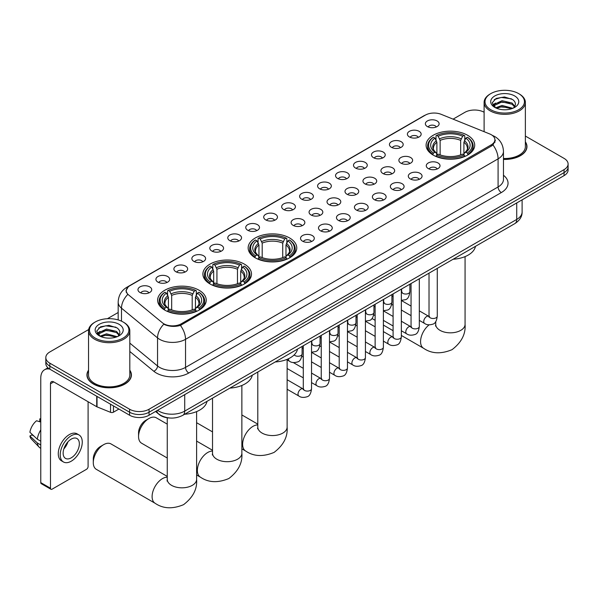 <?xml version="1.0" encoding="UTF-8"?>
<svg xmlns="http://www.w3.org/2000/svg" width="598" height="598" viewBox="0 0 598 598"><rect width="100%" height="100%" fill="white"/><g stroke="black" fill="none" stroke-linecap="round" stroke-linejoin="round"><path stroke-width="0.9" d="M289.641 237.989A24.301 14.031 0 0 0 263.157 234.947A24.301 14.031 0 0 0 248.155 247.908A24.301 14.031 0 0 0 255.279 257.828A24.301 14.031 0 0 0 281.763 260.87A24.301 14.031 0 0 0 296.765 247.908A24.301 14.031 0 0 0 289.641 237.989M244.38 264.122A24.301 14.031 0 0 0 217.896 261.079A24.301 14.031 0 0 0 202.894 274.041A24.301 14.031 0 0 0 210.01 283.96A24.301 14.031 0 0 0 236.494 287.003A24.301 14.031 0 0 0 251.496 274.041A24.301 14.031 0 0 0 244.38 264.122M199.119 290.254A24.301 14.031 0 0 0 172.635 287.212A24.301 14.031 0 0 0 157.633 300.174A24.301 14.031 0 0 0 164.749 310.093A24.301 14.031 0 0 0 191.233 313.135A24.301 14.031 0 0 0 206.235 300.174A24.301 14.031 0 0 0 199.119 290.254M467.584 135.26A24.301 14.031 0 0 0 441.1 132.218A24.301 14.031 0 0 0 426.097 145.179A24.301 14.031 0 0 0 433.214 155.099A24.301 14.031 0 0 0 459.698 158.141A24.301 14.031 0 0 0 474.7 145.179A24.301 14.031 0 0 0 467.584 135.26M409.413 136.942A6.877 3.969 180 0 1 408.053 135.821A6.877 3.969 180 0 1 410.325 130.88A6.877 3.969 180 0 1 419.138 131.328A6.877 3.969 180 0 1 420.506 135.821A6.877 3.969 180 0 1 409.413 136.942M418.301 137.353A4.126 2.385 0 0 0 417.195 136.195A4.126 2.385 0 0 0 413.128 135.589A4.126 2.385 0 0 0 410.25 137.353M391.451 147.31A6.877 3.969 180 0 1 390.09 146.189A6.877 3.969 180 0 1 392.363 141.255A6.877 3.969 180 0 1 401.176 141.696A6.877 3.969 180 0 1 402.544 146.189A6.877 3.969 180 0 1 391.451 147.31M400.339 147.721A4.126 2.385 0 0 0 399.232 146.562A4.126 2.385 0 0 0 395.166 145.957A4.126 2.385 0 0 0 392.288 147.721M373.488 157.685A6.877 3.969 180 0 1 372.128 156.556A6.877 3.969 180 0 1 374.4 151.623A6.877 3.969 180 0 1 383.213 152.064A6.877 3.969 180 0 1 384.581 156.556A6.877 3.969 180 0 1 373.488 157.685M382.376 158.096A4.126 2.385 0 0 0 381.27 156.938A4.126 2.385 0 0 0 377.203 156.332A4.126 2.385 0 0 0 374.326 158.096M355.526 168.053A6.877 3.969 180 0 1 354.166 166.932A6.877 3.969 180 0 1 356.438 161.991A6.877 3.969 180 0 1 365.251 162.439A6.877 3.969 180 0 1 366.619 166.932A6.877 3.969 180 0 1 355.526 168.053M364.414 168.464A4.126 2.385 0 0 0 363.307 167.305A4.126 2.385 0 0 0 359.241 166.7A4.126 2.385 0 0 0 356.363 168.464M337.564 178.421A6.877 3.969 180 0 1 336.203 177.3A6.877 3.969 180 0 1 338.475 172.366A6.877 3.969 180 0 1 347.289 172.807A6.877 3.969 180 0 1 348.656 177.3A6.877 3.969 180 0 1 337.564 178.421M346.451 178.832A4.126 2.385 0 0 0 345.345 177.673A4.126 2.385 0 0 0 341.279 177.068A4.126 2.385 0 0 0 338.401 178.832M319.601 188.796A6.877 3.969 180 0 1 318.241 187.667A6.877 3.969 180 0 1 320.513 182.734A6.877 3.969 180 0 1 329.326 183.175A6.877 3.969 180 0 1 330.694 187.667A6.877 3.969 180 0 1 319.601 188.796M328.489 189.207A4.126 2.385 0 0 0 327.383 188.049A4.126 2.385 0 0 0 323.316 187.443A4.126 2.385 0 0 0 320.438 189.207M301.639 199.164A6.877 3.969 180 0 1 300.278 198.043A6.877 3.969 180 0 1 302.551 193.109A6.877 3.969 180 0 1 311.371 193.55A6.877 3.969 180 0 1 312.732 198.043A6.877 3.969 180 0 1 301.639 199.164M310.526 199.575A4.126 2.385 0 0 0 309.42 198.416A4.126 2.385 0 0 0 305.354 197.811A4.126 2.385 0 0 0 302.476 199.575M283.676 209.532A6.877 3.969 180 0 1 282.316 208.41A6.877 3.969 180 0 1 284.588 203.477A6.877 3.969 180 0 1 293.409 203.918A6.877 3.969 180 0 1 294.769 208.41A6.877 3.969 180 0 1 283.676 209.532M292.564 209.943A4.126 2.385 0 0 0 291.458 208.784A4.126 2.385 0 0 0 287.391 208.179A4.126 2.385 0 0 0 284.513 209.943M265.714 219.907A6.877 3.969 180 0 1 264.353 218.778A6.877 3.969 180 0 1 266.626 213.845A6.877 3.969 180 0 1 275.446 214.286A6.877 3.969 180 0 1 276.807 218.778A6.877 3.969 180 0 1 265.714 219.907M274.602 220.318A4.126 2.385 0 0 0 273.495 219.16A4.126 2.385 0 0 0 269.429 218.554A4.126 2.385 0 0 0 266.551 220.318M247.751 230.275A6.877 3.969 180 0 1 246.391 229.154A6.877 3.969 180 0 1 248.671 224.22A6.877 3.969 180 0 1 257.484 224.661A6.877 3.969 180 0 1 258.844 229.154A6.877 3.969 180 0 1 247.751 230.275M256.639 230.686A4.126 2.385 0 0 0 255.533 229.527A4.126 2.385 0 0 0 251.466 228.922A4.126 2.385 0 0 0 248.589 230.686M229.789 240.643A6.877 3.969 180 0 1 228.429 239.521A6.877 3.969 180 0 1 230.708 234.588A6.877 3.969 180 0 1 239.521 235.029A6.877 3.969 180 0 1 240.882 239.521A6.877 3.969 180 0 1 229.789 240.643M238.684 241.061A4.126 2.385 0 0 0 237.57 239.895A4.126 2.385 0 0 0 233.504 239.29A4.126 2.385 0 0 0 230.626 241.061M211.827 251.018A6.877 3.969 180 0 1 210.466 249.897A6.877 3.969 180 0 1 212.746 244.956A6.877 3.969 180 0 1 221.559 245.404A6.877 3.969 180 0 1 222.919 249.897A6.877 3.969 180 0 1 211.827 251.018M220.722 251.429A4.126 2.385 0 0 0 219.608 250.27A4.126 2.385 0 0 0 215.542 249.665A4.126 2.385 0 0 0 212.664 251.429M193.864 261.386A6.877 3.969 180 0 1 192.504 260.265A6.877 3.969 180 0 1 194.784 255.331A6.877 3.969 180 0 1 203.597 255.772A6.877 3.969 180 0 1 204.957 260.265A6.877 3.969 180 0 1 193.864 261.386M202.759 261.797A4.126 2.385 0 0 0 201.646 260.638A4.126 2.385 0 0 0 197.587 260.033A4.126 2.385 0 0 0 194.701 261.797M175.902 271.754A6.877 3.969 180 0 1 174.541 270.632A6.877 3.969 180 0 1 176.821 265.699A6.877 3.969 180 0 1 185.634 266.14A6.877 3.969 180 0 1 186.995 270.632A6.877 3.969 180 0 1 175.902 271.754M184.797 272.172A4.126 2.385 0 0 0 183.683 271.006A4.126 2.385 0 0 0 179.624 270.408A4.126 2.385 0 0 0 176.739 272.172M157.939 282.129A6.877 3.969 180 0 1 156.579 281.008A6.877 3.969 180 0 1 158.859 276.067A6.877 3.969 180 0 1 167.672 276.515A6.877 3.969 180 0 1 169.032 281.008A6.877 3.969 180 0 1 157.939 282.129M166.835 282.54A4.126 2.385 0 0 0 165.721 281.381A4.126 2.385 0 0 0 161.662 280.776A4.126 2.385 0 0 0 158.784 282.54M139.977 292.497A6.877 3.969 180 0 1 138.616 291.376A6.877 3.969 180 0 1 140.896 286.442A6.877 3.969 180 0 1 149.709 286.883A6.877 3.969 180 0 1 151.07 291.376A6.877 3.969 180 0 1 139.977 292.497M148.872 292.908A4.126 2.385 0 0 0 147.758 291.749A4.126 2.385 0 0 0 143.699 291.144A4.126 2.385 0 0 0 140.822 292.908M427.376 126.574A6.877 3.969 180 0 1 426.015 125.445A6.877 3.969 180 0 1 428.288 120.512A6.877 3.969 180 0 1 437.101 120.953A6.877 3.969 180 0 1 438.469 125.445A6.877 3.969 180 0 1 427.376 126.574M436.263 126.985A4.126 2.385 0 0 0 435.157 125.819A4.126 2.385 0 0 0 431.091 125.221A4.126 2.385 0 0 0 428.213 126.985M400.884 163.127A6.877 3.969 180 0 1 399.524 162.006A6.877 3.969 180 0 1 401.804 157.072A6.877 3.969 180 0 1 410.617 157.513A6.877 3.969 180 0 1 411.977 162.006A6.877 3.969 180 0 1 400.884 163.127M409.78 163.538A4.126 2.385 0 0 0 408.666 162.379A4.126 2.385 0 0 0 404.599 161.774A4.126 2.385 0 0 0 401.721 163.538M382.922 173.502A6.877 3.969 180 0 1 381.561 172.374A6.877 3.969 180 0 1 383.841 167.44A6.877 3.969 180 0 1 392.654 167.881A6.877 3.969 180 0 1 394.015 172.374A6.877 3.969 180 0 1 382.922 173.502M391.817 173.913A4.126 2.385 0 0 0 390.703 172.755A4.126 2.385 0 0 0 386.637 172.149A4.126 2.385 0 0 0 383.759 173.913M364.959 183.87A6.877 3.969 180 0 1 363.599 182.749A6.877 3.969 180 0 1 365.879 177.815A6.877 3.969 180 0 1 374.692 178.256A6.877 3.969 180 0 1 376.052 182.749A6.877 3.969 180 0 1 364.959 183.87M373.855 184.281A4.126 2.385 0 0 0 372.741 183.123A4.126 2.385 0 0 0 368.682 182.517A4.126 2.385 0 0 0 365.797 184.281M346.997 194.238A6.877 3.969 180 0 1 345.637 193.117A6.877 3.969 180 0 1 347.916 188.183A6.877 3.969 180 0 1 356.729 188.624A6.877 3.969 180 0 1 358.09 193.117A6.877 3.969 180 0 1 346.997 194.238M355.892 194.656A4.126 2.385 0 0 0 354.778 193.49A4.126 2.385 0 0 0 350.72 192.885A4.126 2.385 0 0 0 347.834 194.656M329.035 204.613A6.877 3.969 180 0 1 327.674 203.492A6.877 3.969 180 0 1 329.954 198.551A6.877 3.969 180 0 1 338.767 198.999A6.877 3.969 180 0 1 340.127 203.492A6.877 3.969 180 0 1 329.035 204.613M337.93 205.024A4.126 2.385 0 0 0 336.816 203.866A4.126 2.385 0 0 0 332.757 203.26A4.126 2.385 0 0 0 329.879 205.024M311.072 214.981A6.877 3.969 180 0 1 309.712 213.86A6.877 3.969 180 0 1 311.992 208.926A6.877 3.969 180 0 1 320.805 209.367A6.877 3.969 180 0 1 322.165 213.86A6.877 3.969 180 0 1 311.072 214.981M319.967 215.392A4.126 2.385 0 0 0 318.854 214.234A4.126 2.385 0 0 0 314.795 213.628A4.126 2.385 0 0 0 311.917 215.392M293.11 225.349A6.877 3.969 180 0 1 291.749 224.228A6.877 3.969 180 0 1 294.029 219.294A6.877 3.969 180 0 1 302.842 219.735A6.877 3.969 180 0 1 304.203 224.228A6.877 3.969 180 0 1 293.11 225.349M302.005 225.767A4.126 2.385 0 0 0 300.891 224.601A4.126 2.385 0 0 0 296.832 224.003A4.126 2.385 0 0 0 293.954 225.767M428.288 168.576A6.877 3.969 180 0 1 426.92 167.455A6.877 3.969 180 0 1 429.2 162.521A6.877 3.969 180 0 1 438.013 162.962A6.877 3.969 180 0 1 439.373 167.455A6.877 3.969 180 0 1 428.288 168.576M437.175 168.987A4.126 2.385 0 0 0 436.069 167.829A4.126 2.385 0 0 0 432.003 167.223A4.126 2.385 0 0 0 429.125 168.987M410.325 178.944A6.877 3.969 180 0 1 408.957 177.823A6.877 3.969 180 0 1 411.237 172.889A6.877 3.969 180 0 1 420.05 173.33A6.877 3.969 180 0 1 421.411 177.823A6.877 3.969 180 0 1 410.325 178.944M419.213 179.363A4.126 2.385 0 0 0 418.107 178.197A4.126 2.385 0 0 0 414.04 177.599A4.126 2.385 0 0 0 411.162 179.363M392.363 189.319A6.877 3.969 180 0 1 390.995 188.198A6.877 3.969 180 0 1 393.275 183.257A6.877 3.969 180 0 1 402.088 183.706A6.877 3.969 180 0 1 403.448 188.198A6.877 3.969 180 0 1 392.363 189.319M401.251 189.73A4.126 2.385 0 0 0 400.144 188.572A4.126 2.385 0 0 0 396.078 187.966A4.126 2.385 0 0 0 393.2 189.73M374.4 199.687A6.877 3.969 180 0 1 373.032 198.566A6.877 3.969 180 0 1 375.312 193.632A6.877 3.969 180 0 1 384.125 194.073A6.877 3.969 180 0 1 385.486 198.566A6.877 3.969 180 0 1 374.4 199.687M383.288 200.098A4.126 2.385 0 0 0 382.182 198.94A4.126 2.385 0 0 0 378.115 198.334A4.126 2.385 0 0 0 375.238 200.098M356.438 210.062A6.877 3.969 180 0 1 355.07 208.934A6.877 3.969 180 0 1 357.35 204A6.877 3.969 180 0 1 366.163 204.441A6.877 3.969 180 0 1 367.523 208.934A6.877 3.969 180 0 1 356.438 210.062M365.326 210.474A4.126 2.385 0 0 0 364.219 209.307A4.126 2.385 0 0 0 360.153 208.709A4.126 2.385 0 0 0 357.275 210.474M338.475 220.43A6.877 3.969 180 0 1 337.108 219.309A6.877 3.969 180 0 1 339.387 214.368A6.877 3.969 180 0 1 348.2 214.817A6.877 3.969 180 0 1 349.561 219.309A6.877 3.969 180 0 1 338.475 220.43M347.363 220.841A4.126 2.385 0 0 0 346.257 219.683A4.126 2.385 0 0 0 342.191 219.077A4.126 2.385 0 0 0 339.313 220.841M320.513 230.798A6.877 3.969 180 0 1 319.145 229.677A6.877 3.969 180 0 1 321.425 224.743A6.877 3.969 180 0 1 330.238 225.184A6.877 3.969 180 0 1 331.606 229.677A6.877 3.969 180 0 1 320.513 230.798M329.401 231.209A4.126 2.385 0 0 0 328.295 230.051A4.126 2.385 0 0 0 324.228 229.445A4.126 2.385 0 0 0 321.35 231.209M302.551 241.173A6.877 3.969 180 0 1 301.183 240.045A6.877 3.969 180 0 1 303.463 235.111A6.877 3.969 180 0 1 312.276 235.552A6.877 3.969 180 0 1 313.644 240.045A6.877 3.969 180 0 1 302.551 241.173M311.438 241.585A4.126 2.385 0 0 0 310.332 240.418A4.126 2.385 0 0 0 306.266 239.82A4.126 2.385 0 0 0 303.388 241.585M489.627 133.915A12.379 7.146 180 0 1 491.279 134.714A12.379 7.146 180 0 1 494.905 139.768A12.379 7.146 180 0 1 491.279 144.821L181.321 323.78A12.379 7.146 180 0 1 162.424 322.823L128.51 294.859A12.379 7.146 180 0 1 126.268 290.755A12.379 7.146 180 0 1 129.893 285.702L425.335 115.13A12.379 7.146 180 0 1 441.189 114.33L489.627 133.915M169.668 417.995A13.754 7.938 180 0 1 159.36 414.623L155.54 411.476M88.541 370.184A22.238 12.842 0 0 0 86.942 374.976A22.238 12.842 0 0 0 93.452 384.051A22.238 12.842 0 0 0 117.686 386.839A22.238 12.842 0 0 0 131.418 374.976A22.238 12.842 0 0 0 129.811 370.184M495.391 140.291L492.969 144.948L491.765 145.83L180.409 325.402C175.236 326.889 170.146 326.702 165.145 324.849L163.807 324.198A16.049 10.734 129.5 0 0 157.543 337.9L121.491 308.172A18.344 10.592 180 0 1 118.172 302.102L118.172 319.915M88.661 329.543L49.843 351.953A13.754 7.938 0 0 0 45.814 357.567L45.814 363.554A13.754 7.938 0 0 0 49.843 369.175L129.602 415.221L129.602 412.224A13.754 7.938 0 0 0 149.059 412.224L564.071 172.62A13.754 7.938 0 0 0 568.1 167.006A13.754 7.938 0 0 1 564.071 172.62L149.059 412.224A13.754 7.938 0 0 1 129.602 412.224L49.843 366.178L129.602 412.224L129.602 409.234A13.754 7.938 0 0 0 149.059 409.234L564.071 169.623A13.754 7.938 0 0 0 568.1 164.009A13.754 7.938 0 0 0 564.071 158.395L525.373 136.052M45.814 360.564A13.754 7.938 0 0 0 49.843 366.178A13.754 7.938 0 0 1 45.814 360.564M121.491 321.156L121.491 308.172A16.049 10.734 129.5 0 1 127.71 294.515L125.954 290.755L128.219 286.898M503.464 159.419A22.238 12.842 0 0 0 526.973 146.6A22.238 12.842 0 0 0 525.373 141.816M484.103 112.23A13.754 7.938 0 0 0 464.855 112.342L453.09 119.144M118.172 312.5L107.416 318.712M45.814 357.567A13.754 7.938 0 0 0 49.843 363.18L129.602 409.234M129.602 415.221A13.754 7.938 0 0 0 149.059 415.221L564.071 175.618A13.754 7.938 0 0 0 568.1 170.004L568.1 164.009M490.794 109.726A19.719 11.384 0 0 0 518.675 109.726A19.719 11.384 0 0 0 518.683 93.624A19.719 11.384 0 0 0 518.675 93.624L519.326 93.998A20.631 11.915 0 0 1 525.373 102.422A20.631 11.915 0 0 1 512.635 113.433A20.631 11.915 0 0 1 490.143 110.847A20.631 11.915 0 0 1 484.103 102.422A20.631 11.915 0 0 1 490.143 93.998L490.794 93.624A19.719 11.384 0 0 0 490.794 109.726M503.464 158.492A20.631 11.915 0 0 0 525.373 146.6L525.373 102.422M503.464 159.285A22.006 12.708 0 0 0 526.748 146.6A22.006 12.708 0 0 0 525.373 142.182M495.578 107.797L502.058 105.442L512.778 108.313M496.549 108.253L502.058 106.631L511.664 108.716M495.383 107.715L494.374 105.487L494.725 104.127L502.058 100.688L512.067 103.035L514.811 106.287M494.404 107.057L494.374 105.487M494.441 106.078L494.725 105.315L502.058 101.877L512.067 104.224L514.497 106.773M513.211 108.133A10.36 5.98 0 0 0 513.652 107.737C516.298 104.852 515.947 102.116 512.606 99.515L504.503 96.966L496.138 98.423L492.259 102.729L494.778 107.334M514.661 95.949A14.031 8.103 0 0 0 494.845 95.927A14.031 8.103 0 0 0 494.755 107.371A14.031 8.103 0 0 0 494.815 107.401A14.031 8.103 0 0 0 514.721 107.371A14.031 8.103 0 0 0 514.661 95.949M514.534 107.476L515.543 106.78M519.326 93.998L518.683 93.624A19.719 11.384 0 0 0 490.794 93.624M494.217 99.604L501.236 97.444L511.447 98.812M492.864 105.39L494.778 104.03M497.947 102.804L501.236 102.206L509.496 102.908M497.947 107.558L501.236 106.96L509.496 107.662M492.647 105.009L495.578 103.043M432.773 154.837L433.43 153.103A21.827 12.603 0 0 1 433.43 137.256L434.925 138.123A19.719 11.384 0 0 0 434.925 152.236L436.413 153.081L436.891 154.852M436.891 154.127L436.891 142.272L434.925 138.123M436.017 139.999L436.017 135.753L436.667 135.38A21.827 12.603 0 0 1 464.123 135.38L462.62 136.247A19.719 11.384 0 0 0 438.17 136.247L440.128 140.403L440.128 154.897M460.662 154.897L460.662 140.403L462.62 136.247M453.135 259.24A25.221 14.561 0 0 0 475.47 246.346M436.017 156.1A22.746 13.134 0 0 0 464.773 156.1L464.123 154.972A21.827 12.603 0 0 1 436.667 154.972L436.017 156.489M464.773 156.489L464.773 156.1M433.43 137.256L432.773 137.622A22.746 13.134 0 0 0 427.652 145.927A22.746 13.134 0 0 0 432.773 154.232M464.123 135.38L464.773 135.753L464.773 139.999M436.667 154.972L438.17 154.112A19.719 11.384 0 0 0 462.62 154.112L464.123 154.972M434.925 152.236L433.43 153.103M438.17 136.247L436.667 135.38M436.413 140.672A17.634 10.181 0 0 0 436.413 153.081L436.495 153.133C433.991 150.711 432.967 149.066 433.43 148.199A16.968 9.792 0 0 1 436.891 142.272M468.017 154.232A22.746 13.134 0 0 0 473.138 145.927A22.746 13.134 0 0 0 468.017 137.622L467.367 137.256A21.827 12.603 0 0 1 467.367 153.103L468.017 154.837M467.367 153.103L465.864 152.236A19.719 11.384 0 0 0 465.864 138.123L467.367 137.256M465.864 138.123L463.906 142.272L463.906 154.127L464.384 153.081L465.864 152.236M463.906 142.272A16.968 9.792 0 0 1 467.359 148.199C467.823 149.074 466.806 150.718 464.302 153.133L464.384 153.081A17.634 10.181 0 0 0 464.384 140.672M463.906 154.852L463.906 154.127M254.838 257.574L255.488 255.832A21.827 12.603 0 0 1 255.488 239.985L256.991 240.852A19.719 11.384 0 0 0 256.991 254.965L258.471 255.809L258.949 257.581M258.949 256.856L258.949 245.001L256.991 240.852M258.082 242.728L258.082 238.482L258.732 238.109A21.827 12.603 0 0 1 286.188 238.109L284.685 238.976A19.719 11.384 0 0 0 260.235 238.976L262.193 243.132L262.193 257.626M282.727 257.626L282.727 243.132L284.685 238.976M275.2 361.969A25.221 14.561 0 0 0 297.527 349.075M258.082 258.829A22.746 13.134 0 0 0 286.838 258.829L286.188 257.708A21.827 12.603 0 0 1 258.732 257.708L258.082 259.218M286.838 259.218L286.838 258.829M255.488 239.985L254.838 240.359A22.746 13.134 0 0 0 249.717 248.656A22.746 13.134 0 0 0 254.838 256.961M286.188 238.109L286.838 238.482L286.838 242.728M258.732 257.708L260.235 256.841A19.719 11.384 0 0 0 284.685 256.841L286.188 257.708M256.991 254.965L255.488 255.832M260.235 238.976L258.732 238.109M258.471 243.401A17.634 10.181 0 0 0 258.471 255.809L258.56 255.862C256.049 253.44 255.032 251.795 255.496 250.928A16.968 9.792 0 0 1 258.949 245.001M290.082 256.961A22.746 13.134 0 0 0 295.203 248.656A22.746 13.134 0 0 0 290.082 240.359L289.432 239.985A21.827 12.603 0 0 1 289.432 255.832L290.082 257.574M289.432 255.832L287.93 254.965A19.719 11.384 0 0 0 287.93 240.852L289.432 239.985M287.93 240.852L285.971 245.001L285.971 256.856L286.449 255.809L287.93 254.965M285.971 245.001A16.968 9.792 0 0 1 289.425 250.928C289.888 251.803 288.864 253.447 286.36 255.862L286.449 255.809A17.634 10.181 0 0 0 286.449 243.401M285.971 257.581L285.971 256.856M138.557 436.488L138.557 432.743A10.091 5.823 -60 0 1 145.688 420.387L148.932 418.518A14.673 8.469 120 0 0 138.557 436.488A14.673 8.469 120 0 0 141.591 443.208L167.261 458.023M209.577 283.706L210.227 281.964A21.827 12.603 0 0 1 210.227 266.117L211.729 266.985A19.719 11.384 0 0 0 211.729 281.097L213.209 281.942L213.688 283.714M213.688 282.989L213.688 271.133L211.729 266.985M212.821 268.861L212.821 264.615L213.471 264.241A21.827 12.603 0 0 1 240.927 264.241L239.424 265.108A19.719 11.384 0 0 0 214.974 265.108L216.932 269.264L216.932 283.758M237.466 283.758L237.466 269.264L239.424 265.108M229.938 388.102A25.221 14.561 0 0 0 252.266 375.208M212.821 284.962A22.746 13.134 0 0 0 241.577 284.962L240.927 283.841A21.827 12.603 0 0 1 213.471 283.841L212.821 285.351M241.577 285.351L241.577 284.962M210.227 266.117L209.577 266.491A22.746 13.134 0 0 0 204.456 274.788A22.746 13.134 0 0 0 209.577 283.093M240.927 264.241L241.577 264.615L241.577 268.861M213.471 283.841L214.974 282.974A19.719 11.384 0 0 0 239.424 282.974L240.927 283.841M211.729 281.097L210.227 281.964M214.974 265.108L213.471 264.241M213.209 269.534A17.634 10.181 0 0 0 213.209 281.942L213.292 281.994C210.788 279.572 209.771 277.928 210.234 277.061A16.968 9.792 0 0 1 213.688 271.133M244.821 283.093A22.746 13.134 0 0 0 249.942 274.788A22.746 13.134 0 0 0 244.821 266.491L244.163 266.117A21.827 12.603 0 0 1 244.163 281.964L244.821 283.706M244.163 281.964L242.668 281.097A19.719 11.384 0 0 0 242.668 266.985L244.163 266.117M242.668 266.985L240.702 271.133L240.702 282.989L241.181 281.942L242.668 281.097M240.702 271.133A16.968 9.792 0 0 1 244.163 277.061C244.627 277.935 243.603 279.58 241.099 281.994L241.181 281.942A17.634 10.181 0 0 0 241.181 269.534M240.702 283.714L240.702 282.989M167.261 424.139L156.265 417.793A14.673 8.469 120 0 0 148.932 418.518L145.688 420.387M93.288 462.62L93.288 458.875A10.091 5.823 -60 0 1 100.427 446.519L103.663 444.65A14.673 8.469 120 0 0 93.288 462.62A14.673 8.469 120 0 0 96.33 469.34L155.144 503.292A14.673 8.469 -60 0 1 152.894 491.534A14.673 8.469 -60 0 1 162.484 478.609A14.673 8.469 -60 0 1 167.261 477.197M164.315 309.839L164.966 308.097A21.827 12.603 0 0 1 164.966 292.25L166.468 293.117A19.719 11.384 0 0 0 166.468 307.23L167.948 308.075L168.427 309.846M168.427 309.121L168.427 297.266L166.468 293.117M167.56 294.993L167.56 290.748L168.21 290.374A21.827 12.603 0 0 1 195.666 290.374L194.163 291.241A19.719 11.384 0 0 0 169.712 291.241L171.671 295.397L171.671 309.891M192.197 309.891L192.197 295.397L194.163 291.241M184.67 414.235A25.221 14.561 0 0 0 207.005 401.34M167.56 311.095A22.746 13.134 0 0 0 196.316 311.095L195.666 309.973A21.827 12.603 0 0 1 168.21 309.973L167.56 311.483M196.316 311.483L196.316 311.095M164.966 292.25L164.315 292.624A22.746 13.134 0 0 0 159.195 300.921A22.746 13.134 0 0 0 164.315 309.226M195.666 290.374L196.316 290.748L196.316 294.993M168.21 309.973L169.712 309.106A19.719 11.384 0 0 0 194.163 309.106L195.666 309.973M166.468 307.23L164.966 308.097M169.712 291.241L168.21 290.374M167.948 295.666A17.634 10.181 0 0 0 167.948 308.075L168.031 308.127C165.526 305.705 164.502 304.061 164.973 303.193A16.968 9.792 0 0 1 168.427 297.266M199.56 309.226A22.746 13.134 0 0 0 204.68 300.921A22.746 13.134 0 0 0 199.56 292.624L198.902 292.25A21.827 12.603 0 0 1 198.902 308.097L199.56 309.839M198.902 308.097L197.407 307.23A19.719 11.384 0 0 0 197.407 293.117L198.902 292.25M197.407 293.117L195.441 297.266L195.441 309.121L195.92 308.075L197.407 307.23M195.441 297.266A16.968 9.792 0 0 1 198.902 303.193C199.366 304.068 198.342 305.713 195.838 308.127L195.92 308.075A17.634 10.181 0 0 0 195.92 295.666M195.441 309.846L195.441 309.121M167.261 476.404L111.004 443.925A14.673 8.469 120 0 0 103.663 444.65L100.427 446.519M113.471 405.907L113.471 412.179L118.905 409.047M49.686 369.078A18.344 10.592 -120 0 0 44.566 369.758A18.344 10.592 -120 0 0 40.769 378.16L40.769 482.608L50.494 488.23L50.494 383.774A4.582 2.646 60 0 1 51.443 381.674A4.582 2.646 60 0 1 53.738 381.905L96.719 406.715L96.719 396.235M50.494 488.23A2.295 1.323 120 0 0 50.965 489.276L41.24 483.662A2.295 1.323 -60 0 1 40.769 482.608M50.965 489.276A2.295 1.323 120 0 0 52.116 489.164L86.486 469.318A2.295 1.323 120 0 0 88.1 466.515L88.1 401.744M113.471 412.179A2.295 1.323 180 0 1 110.54 412.328L97.026 406.864A2.295 1.323 180 0 1 96.719 406.715M71.244 457.829A11.467 6.615 120 0 0 78.734 447.723A11.467 6.615 120 0 0 76.978 438.543A11.467 6.615 120 0 0 71.244 439.111A11.467 6.615 120 0 0 63.754 449.21A11.467 6.615 120 0 0 65.511 458.397A11.467 6.615 120 0 0 71.244 457.829M63.837 448.941A11.467 6.615 120 0 0 67.948 441.817M40.769 419.183L39.797 418.884L39.797 421.186L40.769 421.747M79.041 434.97L77.097 433.842A15.593 9 120 0 0 69.301 434.619A15.593 9 120 0 0 59.112 448.351A15.593 9 120 0 0 61.504 460.849L63.448 461.97A15.593 9 120 0 0 71.244 461.2A15.593 9 120 0 0 81.425 447.461A15.593 9 120 0 0 79.041 434.97A15.593 9 120 0 0 71.244 435.74A15.593 9 120 0 0 61.056 449.479A15.593 9 120 0 0 63.448 461.97M40.769 429.902A15.129 8.738 120 0 0 37.323 439.224L29.9 432.279A11.923 6.884 120 0 1 36.553 420.76L40.769 422.039M40.769 441.212L37.323 439.224M33.914 436.039L31.896 434.873L29.9 436.024L37.323 442.969L40.769 444.957M37.323 442.969A15.129 8.738 120 0 0 39.191 447.192A15.129 8.738 120 0 0 40.335 448.096L40.769 448.343M40.769 418.615A11.923 6.884 120 0 0 39.797 418.884M29.9 436.024A11.923 6.884 120 0 0 31.313 438.992L39.191 447.192M95.239 338.094A19.719 11.384 0 0 0 123.121 338.094A19.719 11.384 0 0 0 123.121 322.001L123.771 322.374A20.631 11.915 0 0 1 129.811 330.799A20.631 11.915 0 0 1 117.073 341.802A20.631 11.915 0 0 1 94.589 339.223A20.631 11.915 0 0 1 88.541 330.799A20.631 11.915 0 0 1 94.589 322.374L95.239 322.001A19.719 11.384 0 0 0 95.239 338.094M88.541 330.799L88.541 374.976A20.631 11.915 0 0 0 94.589 383.4A20.631 11.915 0 0 0 117.073 385.979A20.631 11.915 0 0 0 129.811 374.976L129.811 330.799M88.541 370.551A22.006 12.708 0 0 0 87.166 374.976A22.006 12.708 0 0 0 93.617 383.961A22.006 12.708 0 0 0 117.604 386.712A22.006 12.708 0 0 0 131.186 374.976A22.006 12.708 0 0 0 129.811 370.551M100.008 336.181L106.496 333.819L117.215 336.689M100.987 336.629L106.496 335.007L116.109 337.093M99.829 336.091L98.82 333.863L99.171 332.503L106.496 329.064L116.505 331.404L119.256 334.656M98.842 335.433L98.82 333.863M98.887 334.454L99.171 333.691L106.496 330.253L116.505 332.593L118.942 335.149M117.657 336.502A10.36 5.98 0 0 0 118.098 336.113C120.736 333.228 120.392 330.485 117.051 327.891L108.941 325.342L100.584 326.792L96.697 331.098L99.216 335.71M119.099 324.318A14.031 8.103 0 0 0 99.29 324.303A14.031 8.103 0 0 0 99.193 335.74A14.031 8.103 0 0 0 99.261 335.777A14.031 8.103 0 0 0 119.159 335.74A14.031 8.103 0 0 0 119.099 324.318M118.98 335.844L119.989 335.157M123.771 322.374L123.121 322.001A19.719 11.384 0 0 0 95.239 322.001M98.663 327.981L105.682 325.82L115.892 327.181M97.302 333.766L99.223 332.406M102.385 331.172L105.682 330.574L113.941 331.285M102.385 335.927L105.682 335.329L113.941 336.039M97.093 333.385L100.016 331.419M181.321 323.78L181.321 325.035M491.279 144.821L491.279 146.106M503.464 175.259A22.926 13.238 180 0 1 501.333 192.556L188.774 373.01A4.582 2.646 60 0 1 185.537 367.396L498.089 186.942A18.344 10.592 0 0 0 503.464 179.452L503.464 151.376A18.344 10.592 180 0 1 498.089 158.859A16.049 9.269 -120 0 0 492.969 144.948M188.774 373.01A22.926 13.238 180 0 1 156.355 373.01A22.926 13.238 180 0 1 153.783 371.246L129.811 351.475M159.599 367.396A18.344 10.592 0 0 0 185.537 367.396L185.537 339.313A18.344 10.592 180 0 1 159.599 339.313A18.344 10.592 180 0 1 157.543 337.9L157.543 365.983A18.344 10.592 0 0 0 159.599 367.396M503.464 151.376C503.15 144.776 500.257 139.835 494.77 136.538L492.453 135.41A16.049 7.512 112 0 0 492.236 135.335M180.409 325.402A16.049 9.269 60 0 1 185.537 339.313L498.089 158.859L498.089 186.942A4.582 2.646 60 0 0 501.333 192.556M128.533 286.644A16.049 9.269 -120 0 0 126.866 287.264C121.379 290.561 118.479 295.502 118.172 302.102M126.866 287.264L423.989 115.728A16.049 9.269 60 0 1 425.2 115.212M149.059 409.234L149.059 415.221M564.071 169.623L564.071 175.618M49.843 363.18L49.843 369.175M129.811 343.117L157.543 365.983A4.582 3.065 -50.5 0 1 153.783 371.246M157.551 410.318A18.344 10.592 0 0 0 158.784 411.103A18.344 10.592 0 0 0 184.722 411.103L516.732 219.421A18.344 10.592 0 0 0 522.106 211.931C522.241 216.483 519.819 220.378 514.833 223.615L182.824 415.304A9.172 5.292 60 0 0 184.722 411.103L184.722 394.628M516.732 202.946L516.732 219.421A9.172 5.292 60 0 1 514.833 223.615M156.811 410.744A9.172 6.137 129.5 0 0 158.41 413.726L155.622 411.431M465.072 256.609L465.072 324.363A14.673 8.469 180 0 1 460.774 330.35A14.673 8.469 180 0 1 440.023 330.35A14.673 8.469 180 0 1 435.725 324.363L435.531 326.089M435.299 322.202A14.673 8.469 -60 0 1 435.725 322.202M465.072 324.363C465.827 334.013 461.484 342.445 452.036 349.666C441.062 354.233 431.592 353.784 423.608 348.298A14.673 8.469 -60 0 1 421.044 337.728A14.673 8.469 -60 0 1 429.102 324.864M460.662 140.403A16.968 9.792 0 0 0 440.128 140.403M461.14 138.803A17.634 10.181 0 0 0 439.65 138.803M287.13 359.338L287.13 427.092A14.673 8.469 180 0 1 282.839 433.079A14.673 8.469 180 0 1 262.081 433.079A14.673 8.469 180 0 1 257.79 427.092L257.596 428.818M287.13 427.092C287.892 436.742 283.549 445.174 274.101 452.394C263.127 456.969 253.649 456.513 245.673 451.027A14.673 8.469 -60 0 1 243.423 439.276A14.673 8.469 -60 0 1 253.006 426.344A14.673 8.469 -60 0 1 257.79 424.931M282.727 243.132A16.968 9.792 0 0 0 262.193 243.132M283.205 241.532A17.634 10.181 0 0 0 261.715 241.532M241.869 385.471L241.869 453.224A14.673 8.469 180 0 1 237.57 459.212A14.673 8.469 180 0 1 216.82 459.212A14.673 8.469 180 0 1 212.522 453.224L212.335 454.951M241.869 453.224C242.631 462.874 238.281 471.306 228.84 478.527C217.866 483.102 208.388 482.646 200.405 477.159A14.673 8.469 -60 0 1 198.155 465.401A14.673 8.469 -60 0 1 207.745 452.477A14.673 8.469 -60 0 1 212.522 451.064M237.466 269.264A16.968 9.792 0 0 0 216.932 269.264M237.944 267.665A17.634 10.181 0 0 0 216.454 267.665M196.607 411.603L196.607 479.357A14.673 8.469 180 0 1 192.309 485.344A14.673 8.469 180 0 1 171.559 485.344A14.673 8.469 180 0 1 167.261 479.357L167.074 481.084M192.197 295.397A16.968 9.792 0 0 0 171.671 295.397M192.683 293.797A17.634 10.181 0 0 0 171.192 293.797M437.273 268.397L437.273 316.125A4.126 2.385 180 0 1 435.875 317.912A4.126 2.385 180 0 1 430.231 317.807A4.126 2.385 180 0 1 429.02 316.125L428.886 317.015L429.259 316.708M437.273 316.125C436.712 320.917 435.224 323.593 432.825 324.153C429.416 325.207 426.673 324.968 424.602 323.443A4.126 2.385 -60 0 1 423.967 320.132A4.126 2.385 -60 0 1 426.666 316.499A4.126 2.385 -60 0 1 426.845 316.402A4.126 2.385 -60 0 1 428.729 316.297L429.566 316.626M419.31 278.765L419.31 326.493A4.126 2.385 180 0 1 417.912 328.28A4.126 2.385 180 0 1 412.269 328.182A4.126 2.385 180 0 1 411.058 326.493L410.923 327.383L411.297 327.084M419.31 326.493C418.75 331.285 417.262 333.961 414.863 334.521C411.454 335.583 408.711 335.343 406.64 333.811A4.126 2.385 -60 0 1 406.005 330.507A4.126 2.385 -60 0 1 408.703 326.867A4.126 2.385 -60 0 1 408.883 326.77A4.126 2.385 -60 0 1 410.766 326.665L411.603 326.994M401.348 289.14L401.348 336.861A4.126 2.385 180 0 1 399.95 338.655A4.126 2.385 180 0 1 394.306 338.55A4.126 2.385 180 0 1 393.095 336.861L392.961 337.758L393.335 337.451M401.348 336.861C400.787 341.66 399.3 344.336 396.9 344.897C393.491 345.95 390.748 345.711 388.678 344.179A4.126 2.385 -60 0 1 388.042 340.875A4.126 2.385 -60 0 1 390.741 337.242A4.126 2.385 -60 0 1 390.92 337.137A4.126 2.385 -60 0 1 392.804 337.033L393.641 337.369M383.385 299.508L383.385 347.236A4.126 2.385 180 0 1 381.987 349.023A4.126 2.385 180 0 1 376.344 348.918A4.126 2.385 180 0 1 375.133 347.236L374.998 348.126L375.372 347.819M383.385 347.236C382.825 352.028 381.337 354.704 378.938 355.264C375.529 356.318 372.786 356.079 370.715 354.554A4.126 2.385 -60 0 1 370.08 351.243A4.126 2.385 -60 0 1 372.778 347.61A4.126 2.385 -60 0 1 372.958 347.513A4.126 2.385 -60 0 1 374.841 347.408L375.679 347.737M365.423 309.876L365.423 357.604A4.126 2.385 180 0 1 364.025 359.391A4.126 2.385 180 0 1 358.381 359.293A4.126 2.385 180 0 1 357.17 357.604L357.036 358.494L357.41 358.195M365.423 357.604C364.862 362.395 363.375 365.072 360.975 365.632C357.567 366.694 354.823 366.454 352.753 364.922A4.126 2.385 -60 0 1 352.117 361.618A4.126 2.385 -60 0 1 354.816 357.978A4.126 2.385 -60 0 1 354.995 357.881A4.126 2.385 -60 0 1 356.879 357.776L357.716 358.105M347.46 320.251L347.46 367.979A4.126 2.385 180 0 1 346.063 369.766A4.126 2.385 180 0 1 340.419 369.661A4.126 2.385 180 0 1 339.208 367.979L339.073 368.869L339.447 368.562M347.46 367.979C346.9 372.771 345.412 375.447 343.013 376.007C339.604 377.061 336.861 376.822 334.79 375.29A4.126 2.385 -60 0 1 334.155 371.986A4.126 2.385 -60 0 1 336.853 368.353A4.126 2.385 -60 0 1 337.033 368.248A4.126 2.385 -60 0 1 338.916 368.144L339.754 368.48M329.498 330.619L329.498 378.347A4.126 2.385 180 0 1 328.1 380.134A4.126 2.385 180 0 1 322.457 380.029A4.126 2.385 180 0 1 321.246 378.347L321.119 379.237L321.485 378.93M329.498 378.347C328.937 383.139 327.45 385.815 325.05 386.375C321.642 387.429 318.898 387.19 316.828 385.665A4.126 2.385 -60 0 1 316.192 382.354A4.126 2.385 -60 0 1 318.891 378.721A4.126 2.385 -60 0 1 319.07 378.624A4.126 2.385 -60 0 1 320.954 378.519L321.791 378.848M311.536 340.987L311.536 388.715A4.126 2.385 180 0 1 310.138 390.501A4.126 2.385 180 0 1 304.494 390.404A4.126 2.385 180 0 1 303.283 388.715L303.156 389.604L303.522 389.305M311.536 388.715C310.975 393.506 309.487 396.182 307.088 396.743C303.679 397.805 300.936 397.565 298.865 396.033A4.126 2.385 -60 0 1 298.23 392.729A4.126 2.385 -60 0 1 300.929 389.089A4.126 2.385 -60 0 1 301.108 388.992A4.126 2.385 -60 0 1 302.992 388.887L303.829 389.216M409.877 284.214L409.877 291.66A4.126 2.385 180 0 1 408.479 293.446A4.126 2.385 180 0 1 402.835 293.341A4.126 2.385 180 0 1 401.624 291.66L401.624 288.976M391.914 294.582L391.914 302.027A4.126 2.385 180 0 1 390.516 303.814A4.126 2.385 180 0 1 384.873 303.709A4.126 2.385 180 0 1 383.662 302.027L383.662 299.351M373.952 304.958L373.952 312.395A4.126 2.385 180 0 1 372.554 314.189A4.126 2.385 180 0 1 366.91 314.085A4.126 2.385 180 0 1 365.699 312.395L365.699 309.719M355.989 315.325L355.989 322.771A4.126 2.385 180 0 1 354.592 324.557A4.126 2.385 180 0 1 348.948 324.452A4.126 2.385 180 0 1 347.737 322.771L347.737 320.087M338.027 325.693L338.027 333.138A4.126 2.385 180 0 1 336.629 334.925A4.126 2.385 180 0 1 330.986 334.82A4.126 2.385 180 0 1 329.775 333.138L329.775 330.462M320.065 336.069L320.065 343.506A4.126 2.385 180 0 1 318.667 345.3A4.126 2.385 180 0 1 313.023 345.196A4.126 2.385 180 0 1 311.812 343.506L311.812 340.83M302.102 346.436L302.102 353.881A4.126 2.385 180 0 1 300.704 355.668A4.126 2.385 180 0 1 295.061 355.563A4.126 2.385 180 0 1 294.216 354.861M287.13 359.869L289.432 361.199A4.126 2.385 -60 0 1 288.625 358.673M50.494 383.774L53.738 381.905M97.026 396.407L97.026 406.864M110.54 412.328L110.54 404.211M126.268 290.755L126.268 292.355M494.905 139.768L494.905 142.399M423.989 115.728L426.927 114.353M182.824 415.304C175.446 419.011 168.068 419.011 160.683 415.304L158.41 413.726M522.106 211.931L522.106 199.844M526.748 148.439L526.748 146.6M484.103 131.68L484.103 102.422M423.608 348.298L401.348 335.448M393.095 330.687L383.385 325.08M375.133 320.311L371.971 318.487M427.652 150.12L427.652 145.927M473.138 150.12L473.138 145.927M435.725 321.642L435.725 324.363M245.673 451.027L241.869 448.836M212.522 431.891L196.607 422.704M249.717 252.857L249.717 248.656M295.203 252.857L295.203 248.656M257.79 424.139L241.869 414.952M257.79 372.023L257.79 427.092M200.405 477.159L196.607 474.969M204.456 278.982L204.456 274.788M249.942 278.982L249.942 274.788M212.522 450.272L196.607 441.085M212.522 398.156L212.522 453.224M196.607 479.357C197.37 489.007 193.019 497.439 183.571 504.66C172.605 509.227 163.127 508.778 155.144 503.292M159.195 305.115L159.195 300.921M204.68 305.115L204.68 300.921M167.261 417.77L167.261 479.357M424.602 323.443L419.31 320.386M411.058 315.624L401.348 310.018M393.095 305.257L391.668 304.427M429.02 273.159L429.02 316.125M428.729 316.297L419.31 310.855M411.058 306.094L401.348 300.488M406.64 333.811L401.348 330.761M393.095 325.992L383.385 320.386M375.133 315.624L373.705 314.802M411.058 283.534L411.058 326.493M410.766 326.665L401.348 321.231M393.095 316.462L383.385 310.855M388.678 344.179L383.385 341.129M375.133 336.368L365.423 330.761M357.17 325.992L355.743 325.17M393.095 293.902L393.095 336.861M392.804 337.033L383.385 331.598M375.133 326.837L365.423 321.231M370.715 354.554L365.423 351.497M357.17 346.735L347.46 341.129M339.208 336.368L337.78 335.538M375.133 304.27L375.133 347.236M374.841 347.408L365.423 341.966M357.17 337.205L347.46 331.598M352.753 364.922L347.46 361.872M339.208 357.103L329.498 351.497M321.246 346.735L319.818 345.913M357.17 314.645L357.17 357.604M356.879 357.776L347.46 352.342M339.208 347.573L329.498 341.966M334.79 375.29L329.498 372.24M321.246 367.478L311.536 361.872M303.283 357.103L301.855 356.281M339.208 325.013L339.208 367.979M338.916 368.144L329.498 362.709M321.246 357.948L311.536 352.342M316.828 385.665L311.536 382.608M303.283 377.846L287.13 368.518M321.246 335.381L321.246 378.347M320.954 378.519L311.536 373.077M303.283 368.316L293.326 362.567M298.865 396.033L287.13 389.261M303.283 345.756L303.283 388.715M302.992 388.887L287.13 379.73M402.17 292.16L401.333 291.824M401.348 300.375L405.422 299.688C407.829 299.127 409.309 296.451 409.877 291.66M393.095 296.608L391.914 295.92M401.863 292.243L401.49 292.549L401.624 291.66M384.208 302.528L383.37 302.199M383.385 310.743L387.459 310.056C389.866 309.495 391.346 306.819 391.914 302.027M375.133 306.976L373.952 306.296M383.901 302.61L383.527 302.917L383.662 302.027M366.245 312.896L365.408 312.567M365.423 321.111L369.497 320.431C371.904 319.87 373.384 317.187 373.952 312.395M357.17 317.344L355.989 316.663M365.939 312.986L365.565 313.292L365.699 312.395M348.283 323.271L347.445 322.942M347.46 331.486L351.542 330.799C353.941 330.238 355.421 327.562 355.989 322.771M339.208 327.719L338.027 327.031M347.976 323.354L347.602 323.66L347.737 322.771M330.32 333.639L329.483 333.31M329.498 341.854L333.579 341.166C335.979 340.606 337.459 337.93 338.027 333.138M321.246 338.087L320.065 337.407M330.014 333.729L329.64 334.028L329.775 333.138M312.358 344.007L311.521 343.678M311.536 352.222L315.617 351.542C318.016 350.981 319.496 348.305 320.065 343.506M303.283 348.455L302.102 347.774M312.051 344.097L311.678 344.403L311.812 343.506M289.432 361.199C291.465 362.724 294.201 362.956 297.654 361.91C300.054 361.349 301.541 358.673 302.102 353.881M44.566 369.758L47.952 367.807M131.186 376.815L131.186 374.976M87.166 376.815L87.166 374.976"/></g></svg>
